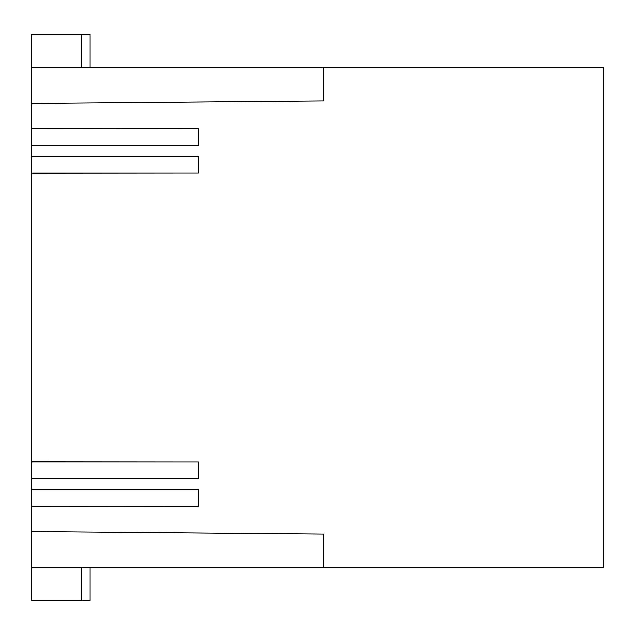 <?xml version="1.0" encoding="UTF-8"?>
<svg xmlns="http://www.w3.org/2000/svg" width="635" height="635" viewBox="0 0 635 635"><rect width="100%" height="100%" fill="white"/><g stroke="black" fill="none" stroke-linecap="round" stroke-linejoin="round"><path stroke-width="0.95" d="M31.75 489.72L198.366 489.72L198.366 506.381L31.75 506.381L31.75 461.859L198.366 461.859L198.366 478.52L31.75 478.52M182.213 128.619L31.75 128.484L31.75 103.441L323.334 100.894L323.334 67.572L31.75 67.572L31.75 34.25L90.067 34.25L90.067 67.572M90.067 567.428L90.067 600.75L31.75 600.75L31.75 506.381M31.75 128.619L31.75 145.28L198.366 145.28L198.366 128.619L31.75 128.484M182.213 461.859L31.75 461.716L31.75 173.141L198.366 173.141L198.366 156.48L31.75 156.48L31.75 145.28M31.75 531.558L323.334 534.106L323.334 567.428L603.25 567.428L603.25 67.572L323.334 67.572M182.213 173.141L31.75 173.284M182.213 506.381L31.75 506.516M31.75 103.441L31.75 67.572M31.75 567.428L323.334 567.428M31.75 156.48L31.75 173.141M81.732 600.75L81.732 567.428M81.732 67.572L81.732 34.25"/></g></svg>

